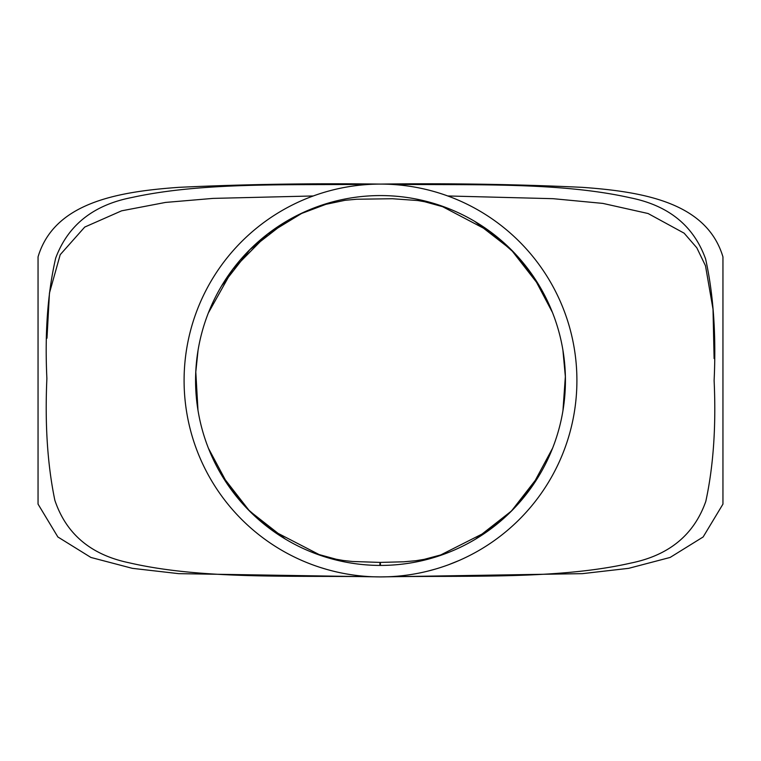 <?xml version="1.0" encoding="UTF-8"?>
<svg xmlns="http://www.w3.org/2000/svg" width="761" height="761" viewBox="0 0 761 761"><rect width="100%" height="100%" fill="white"/><g stroke="black" fill="none" stroke-linecap="round" stroke-linejoin="round"><path stroke-width="1.14" d="M380.529 576.914L582.355 573.651L628.672 568.334L670.137 557.442L703.145 536.962L722.95 504.115L722.95 256.885C706.883 203.244 645.309 191.829 582.355 187.349C517.375 184.286 450.093 183.192 380.529 184.086C310.964 183.201 243.691 184.286 178.721 187.349C115.777 191.82 54.098 203.225 38.05 256.885L38.05 504.115L57.865 536.971L90.901 557.452L132.366 568.343L178.692 573.651L380.471 576.914M389.394 184.286C472.552 185.408 559.478 181.831 630.431 197.822C668.738 205.537 693.804 225.95 705.628 259.063C713.428 294.345 716.253 334.821 714.113 380.5C716.215 425.875 713.447 466.16 705.808 501.356C694.061 534.764 669.071 555.33 630.831 563.073C561.123 578.969 475.463 575.611 392.752 576.705M371.596 576.714C287.239 575.544 199.886 579.273 128.78 562.712C90.825 554.759 66.178 533.946 54.849 500.262C47.477 464.705 44.823 424.115 46.887 378.493C44.709 333.128 47.648 292.985 55.696 258.065C68.014 225.123 93.413 204.937 131.891 197.499C202.816 181.898 289.075 185.389 371.606 184.286M385.485 576.848L384.334 576.876M382.973 576.895L382.393 576.905M379.577 576.914L375.439 576.848M373.489 576.79L372.281 576.743M376.115 576.867L373.27 576.781M380.5 576.914A196.414 196.414 0 0 0 550.593 282.293A196.414 196.414 0 0 0 210.407 282.293A196.414 196.414 0 0 0 380.5 576.914M384.41 576.876L378.873 576.905M382.222 576.905L381.727 576.905M330.312 570.389L327.534 569.637M319.106 567.069L316.31 566.127A196.414 196.414 0 0 1 314.512 565.49M333.841 571.292A196.414 196.414 0 0 0 341.137 572.928M355.644 575.335L353.913 575.107M353.513 575.05L349.822 574.498M347.691 574.155L346.578 573.965M345.19 573.708L344.581 573.594M344.314 573.547L343.791 573.452M370.531 576.657L369.389 576.6M363.939 576.21L360.419 575.887M358.583 575.687L357.375 575.544M361.19 575.963L358.364 575.658M369.542 576.61L366.783 576.429M409.313 574.783L407.582 575.04M407.183 575.088L403.482 575.563M401.332 575.801L400.219 575.915M398.812 576.058L398.193 576.115M397.927 576.134L397.394 576.182M423.763 572.091L422.032 572.472M420.595 572.776L419.53 572.995M419.397 573.023L418.873 573.128M416.895 573.509L416.343 573.613M422.06 572.462L420.852 572.719M417.361 573.423L414.735 573.908M435.682 569L428.367 570.988M438.212 568.239L437.299 568.524M435.568 569.038L434.721 569.276M433.37 569.666L432.324 569.951M431.24 570.246L429.423 570.721M428.253 571.016L426.788 571.378M459.92 560.144A196.414 196.414 0 0 1 459.235 560.438L448.6 564.729M310.536 564.025L309.565 563.654M304.286 561.523L306.398 562.398M303.23 561.076L301.537 560.343M311.934 564.557L310.374 563.968M309.08 563.463L307.977 563.035M311.715 564.472L310.659 564.072M308.833 563.368L308.253 563.14M380.5 565.423A184.923 184.923 0 0 0 540.652 288.038A184.923 184.923 0 0 0 220.348 288.038A184.923 184.923 0 0 0 380.5 565.423C380.281 561.561 380.062 561.494 379.844 565.233M46.992 338.198L49.455 293.061L60.205 254.688L84.728 227.073L121.579 210.835L165.527 202.426L213.07 198.393L313.237 195.967M447.763 195.967L553.095 198.688L602.883 203.406L648.077 213.518L684.149 233.189L696.81 247.791L705.485 265.751L713.019 309.213L714.103 358.574M475.558 539.121L511.468 511.002L539.463 474.988M539.454 286.012L511.164 249.694L474.816 221.441M286.184 221.441L249.836 249.694L221.537 286.012M221.537 474.988L249.532 511.002L285.442 539.121M436.538 568.743L435.806 568.962M435.102 569.171L434.531 569.333M431.953 570.056L431.458 570.189M405.128 575.364L404.576 575.43M403.368 575.573L400.124 575.925M381.832 576.905L379.929 576.914M378.54 576.905L377.494 576.886M377.047 576.886L376.543 576.876M367.382 576.477L365.251 576.315M363.606 576.182L362.569 576.096M362.122 576.048L361.618 576.001M351.458 574.755L350.907 574.669M349.708 574.479L346.493 573.946M326.65 569.39L320.01 567.364M552.572 448.219L532.082 486.298L511.421 510.954L486.954 531.568L440.714 554.95L424.229 559.345L415.877 560.714L403.787 561.799L380.1 562.408L352.372 561.485L343.363 560.496L336.191 559.24L319.135 554.569L272.533 530.493L248.543 509.908L228.3 485.423L208.485 448.362M197.984 410.246L195.796 371.948L198.05 350.345M208.352 312.961L232.714 269.47L267.568 234.207L301.613 213.461L325.889 204.329L345.037 200.305L356.605 199.239L392.343 198.735L417.846 200.543L424.733 201.751L442.607 206.678L489.865 231.525L513.875 252.547L534.013 277.508L552.457 312.467M562.912 350.136L565.356 376.581L562.95 410.655"/></g></svg>
